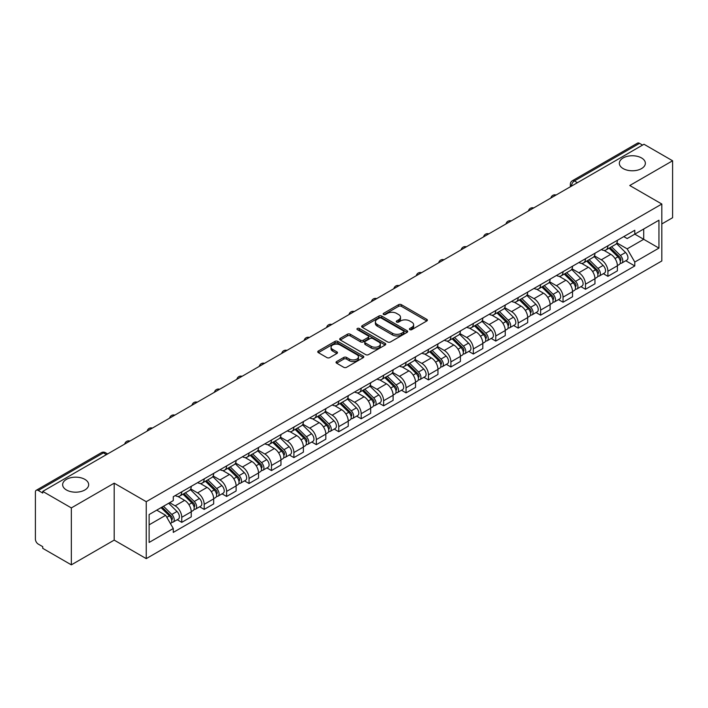 <?xml version="1.0" encoding="UTF-8"?>
<svg xmlns="http://www.w3.org/2000/svg" width="708" height="708" viewBox="0 0 708 708"><rect width="100%" height="100%" fill="white"/><g stroke="black" fill="none" stroke-linecap="round" stroke-linejoin="round"><path stroke-width="1.06" d="M409.826 329.636A1.398 0.805 0 0 0 411.799 329.636L426.791 320.981A2 1.151 0 0 0 427.375 320.166A2 1.151 0 0 0 426.791 319.352L401.392 304.688A2 1.151 0 0 0 398.569 304.688L383.577 313.343A1.398 0.805 0 0 0 383.17 313.909A1.398 0.805 0 0 0 383.577 314.485A1.398 0.805 0 0 0 385.55 314.485L387.488 313.361A6.39 3.69 0 0 1 396.524 313.361L398.639 314.582A6.39 3.69 0 0 1 400.507 317.193A6.39 3.69 0 0 1 398.639 319.804L396.701 320.919A1.398 0.805 0 0 0 396.294 321.494A1.398 0.805 0 0 0 396.701 322.06A1.398 0.805 0 0 0 398.675 322.06L400.613 320.936A6.39 3.69 0 0 1 409.649 320.936L411.764 322.158A6.39 3.69 0 0 1 413.631 324.768A6.39 3.69 0 0 1 411.764 327.379L409.826 328.494A1.398 0.805 0 0 0 409.419 329.07A1.398 0.805 0 0 0 409.826 329.636L409.826 328.494M84.854 479.36A13.009 7.514 0 0 0 70.676 477.732A13.009 7.514 0 0 0 62.64 484.67A13.009 7.514 0 0 0 66.455 489.98A13.009 7.514 0 0 0 80.632 491.609A13.009 7.514 0 0 0 88.668 484.67A13.009 7.514 0 0 0 84.854 479.36M641.545 157.955A13.009 7.514 0 0 0 627.368 156.326A13.009 7.514 0 0 0 619.332 163.265A13.009 7.514 0 0 0 623.146 168.584A13.009 7.514 0 0 0 637.324 170.212A13.009 7.514 0 0 0 645.36 163.265A13.009 7.514 0 0 0 641.545 157.955M336.619 361.558A2 1.151 0 0 0 336.034 362.372A2 1.151 0 0 0 336.619 363.186L343.743 367.302A2 1.151 0 0 0 346.566 367.302L363.222 357.682A2 1.151 0 0 0 363.806 356.867A2 1.151 0 0 0 363.222 356.053L337.813 341.389A2 1.151 0 0 0 334.99 341.389L318.343 351.009A2 1.151 0 0 0 317.759 351.823A2 1.151 0 0 0 318.343 352.637L326.954 357.602A2 1.151 0 0 0 329.769 357.602L336.902 353.487A2 1.151 0 0 0 337.486 352.673A2 1.151 0 0 0 336.902 351.858L332.627 349.398A5.337 3.08 0 0 1 331.07 347.212A5.337 3.08 0 0 1 334.362 344.371A5.337 3.08 0 0 1 340.176 345.035L356.903 354.69A5.337 3.08 0 0 1 358.469 356.867A5.337 3.08 0 0 1 355.168 359.717A5.337 3.08 0 0 1 349.354 359.053L346.566 357.443A2 1.151 0 0 0 343.743 357.443L336.619 361.558L336.619 363.186M146.246 501.689L114.192 483.175L71.34 507.91L42.737 491.396L643.988 144.264L672.6 160.778L629.757 185.514L661.821 204.028L146.246 501.689L146.246 558.63L661.821 260.969L661.821 204.028M387.63 341.964A2 1.151 0 0 0 390.453 341.964L407.109 332.344A2 1.151 0 0 0 407.693 331.53A2 1.151 0 0 0 407.109 330.716L381.709 316.051A2 1.151 0 0 0 378.886 316.051L362.231 325.662A2 1.151 0 0 0 361.646 326.476A2 1.151 0 0 0 362.231 327.291L387.63 341.964M357.921 329.937A1.398 0.805 0 0 1 359.337 330.14L385.134 345.035L368.514 354.628A2 1.151 0 0 1 365.691 354.628L340.283 339.964L340.283 338.336A2 1.151 0 0 0 339.698 339.15A2 1.151 0 0 0 340.283 339.964M340.283 338.336L347.416 334.22A2 1.151 0 0 1 350.239 334.22L360.54 340.167A2 1.151 0 0 0 363.363 340.167L368.089 337.442A2 1.151 0 0 0 368.673 336.627A2 1.151 0 0 0 368.089 335.813L357.363 329.618A1.398 0.805 0 0 1 356.956 329.043A1.398 0.805 0 0 1 357.814 328.3A1.398 0.805 0 0 1 359.337 328.477L385.161 343.389A2 1.151 0 0 1 385.745 344.203A2 1.151 0 0 1 385.161 345.017L385.161 343.389M71.34 507.91L71.34 564.851L42.737 548.337L42.737 546.673L38.276 544.107A4.062 2.345 -120 0 1 35.4 539.124L35.4 492.14A4.062 2.345 -120 0 1 36.241 490.281L101.368 452.678A4.062 2.345 60 0 1 103.403 452.881L38.276 490.476A4.062 2.345 -120 0 0 36.241 490.281M661.821 223.949L672.6 217.719L672.6 160.778M71.34 564.851L114.192 540.115L146.246 558.63M42.737 491.396L42.737 493.051L38.276 490.476M577.418 182.691L574.4 180.947A4.062 2.345 60 0 0 572.374 180.744L637.501 143.149A4.062 2.345 60 0 1 639.536 143.343L574.4 180.947A4.062 2.345 120 0 0 571.524 185.93L571.524 186.098M642.554 145.087L639.536 143.343M607.898 245.773A9.354 5.398 60 0 1 605.968 249.977L615.456 244.499A9.354 5.398 -120 0 0 617.394 240.295M594.437 255.845L601.287 259.809A9.354 5.398 60 0 1 607.906 271.261L617.394 265.783A9.354 5.398 -120 0 0 610.774 254.331L603.986 250.402M617.394 265.783L617.394 270.845L607.906 276.324L603.349 273.695M605.968 249.977A9.354 5.398 60 0 1 601.357 249.552M607.906 271.261L607.906 276.324M585.472 258.73A9.354 5.398 60 0 1 583.534 262.925L593.03 257.446A9.354 5.398 -120 0 0 594.959 253.252M580.923 286.643L585.472 289.271L594.959 283.793L594.959 278.731A9.354 5.398 -120 0 0 588.348 267.279L581.56 263.358M583.534 262.925A9.354 5.398 60 0 1 578.932 262.5M572.011 268.801L578.861 272.757A9.354 5.398 60 0 1 585.472 284.209L585.472 289.271M563.046 271.677A9.354 5.398 60 0 1 561.108 275.872L570.595 270.394A9.354 5.398 -120 0 0 572.533 266.199M558.497 299.599L563.046 302.219L572.533 296.74L572.533 291.678A9.354 5.398 -120 0 0 565.922 280.226L559.125 276.306M561.108 275.872A9.354 5.398 60 0 1 556.506 275.447M549.576 281.749L556.435 285.705A9.354 5.398 60 0 1 563.046 297.156L563.046 302.219M540.62 284.625A9.354 5.398 60 0 1 538.682 288.82L548.169 283.342A9.354 5.398 -120 0 0 550.107 279.147M536.071 312.547L540.62 315.175L550.107 309.697L550.107 304.626A9.354 5.398 -120 0 0 543.496 293.174L536.699 289.253M538.682 288.82A9.354 5.398 60 0 1 534.071 288.404M527.15 294.696L534 298.652A9.354 5.398 60 0 1 540.62 310.104L540.62 315.175M518.185 297.572A9.354 5.398 60 0 1 516.247 301.776L525.743 296.289A9.354 5.398 -120 0 0 527.681 292.094M513.636 325.494L518.185 328.123L527.681 322.644L527.681 317.582A9.354 5.398 -120 0 0 521.061 306.121L514.274 302.201M516.247 301.776A9.354 5.398 60 0 1 511.645 301.351M504.724 307.644L511.574 311.6A9.354 5.398 60 0 1 518.185 323.06L518.185 328.123M495.759 310.52A9.354 5.398 60 0 1 493.821 314.724L503.308 309.246A9.354 5.398 -120 0 0 505.246 305.042M491.21 338.442L495.759 341.07L505.246 335.592L505.246 330.53A9.354 5.398 -120 0 0 498.636 319.069L491.848 315.149M493.821 314.724A9.354 5.398 60 0 1 489.219 314.299M482.29 320.591L489.148 324.547A9.354 5.398 60 0 1 495.759 336.008L495.759 341.07M473.333 323.468A9.354 5.398 60 0 1 471.395 327.671L480.882 322.193A9.354 5.398 -120 0 0 482.821 317.989M468.785 351.389L473.333 354.018L482.821 348.54L482.821 343.477A9.354 5.398 -120 0 0 476.21 332.025L469.413 328.096M471.395 327.671A9.354 5.398 60 0 1 466.793 327.246M459.864 333.539L466.714 337.504A9.354 5.398 60 0 1 473.333 348.956L473.333 354.018M450.899 336.424A9.354 5.398 60 0 1 448.969 340.619L458.457 335.141A9.354 5.398 -120 0 0 460.395 330.946M446.35 364.337L450.899 366.965L460.395 361.487L460.395 356.425A9.354 5.398 -120 0 0 453.775 344.973L446.987 341.052M448.969 340.619A9.354 5.398 60 0 1 444.359 340.194M437.438 346.495L444.288 350.451A9.354 5.398 60 0 1 450.899 361.903L450.899 366.965M428.473 349.371A9.354 5.398 60 0 1 426.535 353.566L436.022 348.088A9.354 5.398 -120 0 0 437.96 343.893M423.924 377.293L428.473 379.913L437.96 374.435L437.96 369.372A9.354 5.398 -120 0 0 431.349 357.921L424.561 354M426.535 353.566A9.354 5.398 60 0 1 421.933 353.142M415.003 359.443L421.862 363.399A9.354 5.398 60 0 1 428.473 374.851L428.473 379.913M406.047 362.319A9.354 5.398 60 0 1 404.109 366.514L413.596 361.036A9.354 5.398 -120 0 0 415.534 356.841M401.498 390.241L406.047 392.869L415.534 387.382L415.534 382.32A9.354 5.398 -120 0 0 408.923 370.868L402.126 366.948M404.109 366.514A9.354 5.398 60 0 1 399.507 366.098M392.577 372.39L399.436 376.346A9.354 5.398 60 0 1 406.047 387.798L406.047 392.869M383.621 375.267A9.354 5.398 60 0 1 381.683 379.461L391.17 373.983A9.354 5.398 -120 0 0 393.108 369.788M379.063 403.188L383.621 405.817L393.108 400.339L393.108 395.276A9.354 5.398 -120 0 0 386.488 383.816L379.7 379.895M381.683 379.461A9.354 5.398 60 0 1 377.072 379.046M370.151 385.338L377.001 389.294A9.354 5.398 60 0 1 383.621 400.755L383.621 405.817M361.186 388.214A9.354 5.398 60 0 1 359.248 392.418L368.744 386.94A9.354 5.398 -120 0 0 370.673 382.736M356.637 416.136L361.186 418.764L370.673 413.286L370.673 408.224A9.354 5.398 -120 0 0 364.062 396.763L357.274 392.843M359.248 392.418A9.354 5.398 60 0 1 354.646 391.993M347.725 398.285L354.575 402.241A9.354 5.398 60 0 1 361.186 413.702L361.186 418.764M338.76 401.162A9.354 5.398 60 0 1 336.822 405.365L346.309 399.887A9.354 5.398 -120 0 0 348.248 395.684M334.211 429.083L338.76 431.712L348.248 426.234L348.248 421.171A9.354 5.398 -120 0 0 341.637 409.711L334.84 405.79M336.822 405.365A9.354 5.398 60 0 1 332.22 404.941M325.291 411.233L332.149 415.198A9.354 5.398 60 0 1 338.76 426.65L338.76 431.712M316.334 414.118A9.354 5.398 60 0 1 314.396 418.313L323.883 412.835A9.354 5.398 -120 0 0 325.822 408.64M311.786 442.031L316.334 444.659L325.822 439.181L325.822 434.119A9.354 5.398 -120 0 0 319.211 422.667L312.414 418.747M314.396 418.313A9.354 5.398 60 0 1 309.794 417.888M302.865 424.189L309.715 428.145A9.354 5.398 60 0 1 316.334 439.597L316.334 444.659M293.9 427.066A9.354 5.398 60 0 1 291.97 431.261L301.458 425.782A9.354 5.398 -120 0 0 303.396 421.587M289.351 454.987L293.9 457.607L303.396 452.129L303.396 447.067A9.354 5.398 -120 0 0 296.776 435.615L289.988 431.694M291.97 431.261A9.354 5.398 60 0 1 287.359 430.836M280.439 437.137L287.289 441.093A9.354 5.398 60 0 1 293.9 452.545L293.9 457.607M271.474 440.013A9.354 5.398 60 0 1 269.536 444.208L279.023 438.73A9.354 5.398 -120 0 0 280.961 434.535M266.925 467.935L271.474 470.555L280.961 465.076L280.961 460.014A9.354 5.398 -120 0 0 274.35 448.562L267.562 444.642M269.536 444.208A9.354 5.398 60 0 1 264.934 443.792M258.004 450.084L264.863 454.04A9.354 5.398 60 0 1 271.474 465.492L271.474 470.555M249.048 452.961A9.354 5.398 60 0 1 247.11 457.156L256.597 451.677A9.354 5.398 -120 0 0 258.535 447.483M244.499 480.882L249.048 483.511L258.535 478.033L258.535 472.962A9.354 5.398 -120 0 0 251.924 461.51L245.127 457.589M247.11 457.156A9.354 5.398 60 0 1 242.508 456.74M235.578 463.032L242.437 466.988A9.354 5.398 60 0 1 249.048 478.449L249.048 483.511M226.613 465.908A9.354 5.398 60 0 1 224.684 470.112L234.171 464.634A9.354 5.398 -120 0 0 236.109 460.43M222.064 493.83L226.613 496.458L236.109 490.98L236.109 485.918A9.354 5.398 -120 0 0 229.489 474.457L222.701 470.537M224.684 470.112A9.354 5.398 60 0 1 220.073 469.687M213.152 475.98L220.002 479.935A9.354 5.398 60 0 1 226.613 491.396L226.613 496.458M204.187 478.856A9.354 5.398 60 0 1 202.249 483.06L211.745 477.581A9.354 5.398 -120 0 0 213.674 473.378M199.638 506.778L204.187 509.406L213.674 503.928L213.674 498.866A9.354 5.398 -120 0 0 207.063 487.405L200.276 483.484M202.249 483.06A9.354 5.398 60 0 1 197.647 482.635M190.726 488.927L197.576 492.883A9.354 5.398 60 0 1 204.187 504.344L204.187 509.406M181.761 491.812A9.354 5.398 60 0 1 179.823 496.007L189.31 490.529A9.354 5.398 -120 0 0 191.249 486.334M177.212 519.725L181.761 522.354L191.249 516.875L191.249 511.813A9.354 5.398 -120 0 0 184.638 500.361L177.841 496.441M179.823 496.007A9.354 5.398 60 0 1 175.221 495.582M169.681 502.68L175.15 505.839A9.354 5.398 60 0 1 181.761 517.291L181.761 522.354M623.792 236.605L627.164 238.552L658.944 220.215L643.705 229.011L643.705 239.304L627.164 248.853L616.863 242.897M149.123 524.84L165.654 515.3L173.274 528.495L149.123 542.443L149.123 514.548L173.274 500.609L173.274 496.706L634.784 230.259L634.784 234.153L658.944 248.101L634.784 262.049L627.164 248.853M658.944 220.215L658.944 248.101M173.274 528.495L173.274 532.398L634.784 265.951L634.784 262.049M114.192 483.175L114.192 540.115M165.654 515.3L156.742 510.149M625.784 260.748L634.784 265.951M410.383 329.831L411.764 329.034A6.39 3.69 0 0 0 413.631 326.432L413.631 324.768M400.507 317.193L400.507 318.848A6.39 3.69 0 0 1 398.639 321.459L397.259 322.255M426.765 320.998L401.392 306.343A2 1.151 0 0 0 398.569 306.343L384.134 314.679M407.109 330.716L407.109 332.344L381.709 317.715A2 1.151 0 0 0 378.886 317.715L362.257 327.308M403.578 332.105A1.398 0.805 0 0 0 403.985 331.53A1.398 0.805 0 0 0 403.578 330.963L381.285 318.087A1.398 0.805 0 0 0 379.302 318.087L377.258 319.273A6.39 3.69 0 0 0 375.39 321.875A6.39 3.69 0 0 0 377.258 324.485L392.498 333.282A6.39 3.69 0 0 0 401.533 333.282L403.578 332.105L403.578 333.76A1.398 0.805 0 0 0 403.985 333.194L403.985 331.53M375.39 321.875L375.39 323.538A6.39 3.69 0 0 0 377.258 326.14L377.258 324.485M403.578 333.76L401.533 334.946A6.39 3.69 0 0 1 392.498 334.946L377.258 326.14M340.309 339.982L347.416 335.884L347.416 334.22M368.673 336.627L368.673 338.282A2 1.151 0 0 1 368.089 339.097L363.363 341.831A2 1.151 0 0 1 360.54 341.831L350.239 335.884A2 1.151 0 0 0 347.416 335.884M371.231 346.336A5.337 3.08 0 0 0 377.045 347.009A5.337 3.08 0 0 0 380.338 344.159A5.337 3.08 0 0 0 378.78 341.982L372.886 338.583A2 1.151 0 0 0 370.063 338.583L365.337 341.309A2 1.151 0 0 0 364.753 342.123A2 1.151 0 0 0 365.337 342.938L371.231 346.336L371.231 348A5.337 3.08 0 0 0 377.045 348.672A5.337 3.08 0 0 0 380.338 345.823L380.338 344.159M364.753 342.123L364.753 343.787A2 1.151 0 0 0 365.337 344.601L365.337 342.938M371.231 348L365.337 344.601M358.469 356.867L358.469 358.531A5.337 3.08 0 0 1 355.168 361.381A5.337 3.08 0 0 1 349.354 360.708L346.566 359.098A2 1.151 0 0 0 343.743 359.098L336.645 363.204M331.07 347.212L331.07 348.876A5.337 3.08 0 0 0 332.627 351.053L332.627 349.398M336.875 353.504L332.627 351.053M363.195 357.699L337.813 343.053A2 1.151 0 0 0 334.99 343.053L318.37 352.646M609.11 248.163L617.942 256.88A5.08 2.938 60 0 1 619.288 264.5L617.394 265.597M610.871 249.897L614.615 252.066M610.092 247.596L619.765 257.137A2.443 1.407 60 0 1 620.412 260.801A2.443 1.407 60 0 1 620.19 260.889M611.553 246.747L620.385 255.464A5.08 2.938 60 0 1 621.73 263.084A5.08 2.938 60 0 1 620.199 263.252M616.5 243.534L625.562 252.482A5.08 2.938 60 0 1 626.907 260.101L621.73 263.084M586.684 261.11L595.516 269.828A5.08 2.938 60 0 1 596.862 277.447L594.959 278.545M588.445 262.845L592.189 265.013M587.658 260.544L597.34 270.093A2.443 1.407 60 0 1 597.977 273.748A2.443 1.407 60 0 1 597.756 273.837M589.127 259.694L597.959 268.412A5.08 2.938 60 0 1 599.304 276.04A5.08 2.938 60 0 1 597.764 276.2M594.065 256.482L603.136 265.429A5.08 2.938 60 0 1 604.482 273.049L599.304 276.04M564.249 274.058L573.091 282.775A5.08 2.938 60 0 1 574.427 290.395L572.533 291.492M566.011 275.801L569.763 277.961M565.232 273.492L574.905 283.041A2.443 1.407 60 0 1 575.551 286.696A2.443 1.407 60 0 1 575.33 286.784M566.692 272.651L575.533 281.368A5.08 2.938 60 0 1 576.87 288.988A5.08 2.938 60 0 1 575.339 289.147M571.639 269.429L580.71 278.377A5.08 2.938 60 0 1 582.047 285.997L576.87 288.988M541.824 287.006L550.656 295.723A5.08 2.938 60 0 1 552.001 303.343L550.107 304.44M543.585 288.749L547.328 290.908M542.806 286.439L552.479 295.988A2.443 1.407 60 0 1 553.125 299.643A2.443 1.407 60 0 1 552.904 299.732M544.266 285.598L553.107 294.316A5.08 2.938 60 0 1 554.444 301.935A5.08 2.938 60 0 1 552.913 302.095M549.213 282.377L558.276 291.324A5.08 2.938 60 0 1 559.621 298.944L554.444 301.935M519.398 299.953L528.23 308.67A5.08 2.938 60 0 1 529.575 316.29L527.672 317.388M521.159 301.696L524.902 303.856M520.371 299.387L530.053 308.936A2.443 1.407 60 0 1 530.69 312.591A2.443 1.407 60 0 1 530.469 312.679M521.84 298.546L530.673 307.263A5.08 2.938 60 0 1 532.018 314.883A5.08 2.938 60 0 1 530.478 315.042M526.787 295.333L535.85 304.272A5.08 2.938 60 0 1 537.195 311.892L532.018 314.883M496.963 312.909L505.804 321.627A5.08 2.938 60 0 1 507.14 329.247L505.246 330.335M498.733 314.644L502.476 316.803M497.945 312.343L507.618 321.883A2.443 1.407 60 0 1 508.264 325.547A2.443 1.407 60 0 1 508.043 325.636M499.414 311.493L508.247 320.211A5.08 2.938 60 0 1 509.592 327.831A5.08 2.938 60 0 1 508.052 327.999M504.353 308.281L513.424 317.219A5.08 2.938 60 0 1 514.76 324.848L509.592 327.831M474.537 325.857L483.378 334.574A5.08 2.938 60 0 1 484.715 342.194L482.821 343.291M476.298 327.592L480.042 329.751M475.519 325.291L485.192 334.831A2.443 1.407 60 0 1 485.838 338.495A2.443 1.407 60 0 1 485.617 338.583M476.98 324.441L485.821 333.158A5.08 2.938 60 0 1 487.157 340.778A5.08 2.938 60 0 1 485.626 340.946M481.927 321.228L490.998 330.176A5.08 2.938 60 0 1 492.334 337.796L487.157 340.778M452.111 338.805L460.943 347.522A5.08 2.938 60 0 1 462.289 355.142L460.386 356.239M453.872 340.539L457.616 342.707M453.093 338.238L462.767 347.787A2.443 1.407 60 0 1 463.413 351.442A2.443 1.407 60 0 1 463.182 351.531M454.554 337.389L463.386 346.106A5.08 2.938 60 0 1 464.731 353.734A5.08 2.938 60 0 1 463.191 353.894M459.501 334.176L468.563 343.123A5.08 2.938 60 0 1 469.908 350.743L464.731 353.734M429.685 351.752L438.517 360.469A5.08 2.938 60 0 1 439.854 368.089L437.96 369.187M431.446 353.487L435.19 355.655M430.659 351.186L440.341 360.735A2.443 1.407 60 0 1 440.978 364.39A2.443 1.407 60 0 1 440.757 364.478M432.128 350.345L440.96 359.062A5.08 2.938 60 0 1 442.305 366.682A5.08 2.938 60 0 1 440.765 366.841M437.066 347.124L446.137 356.071A5.08 2.938 60 0 1 447.474 363.691L442.305 366.682M407.25 364.7L416.092 373.417A5.08 2.938 60 0 1 417.428 381.037L415.534 382.134M409.012 366.443L412.764 368.603M408.233 364.133L417.906 373.682A2.443 1.407 60 0 1 418.552 377.337A2.443 1.407 60 0 1 418.331 377.426M409.693 363.293L418.534 372.01A5.08 2.938 60 0 1 419.871 379.63A5.08 2.938 60 0 1 418.339 379.789M414.64 360.071L423.711 369.018A5.08 2.938 60 0 1 425.048 376.638L419.871 379.63M384.825 377.647L393.657 386.364A5.08 2.938 60 0 1 395.002 393.984L393.108 395.082M386.586 379.391L390.329 381.55M385.807 377.081L395.48 386.63A2.443 1.407 60 0 1 396.126 390.285A2.443 1.407 60 0 1 395.905 390.374M387.267 376.24L396.108 384.957A5.08 2.938 60 0 1 397.445 392.577A5.08 2.938 60 0 1 395.914 392.736M392.214 373.019L401.277 381.966A5.08 2.938 60 0 1 402.622 389.586L397.445 392.577M362.399 390.604L371.231 399.312A5.08 2.938 60 0 1 372.576 406.941L370.673 408.029M364.16 392.338L367.903 394.498M363.372 390.037L373.054 399.577A2.443 1.407 60 0 1 373.691 403.241A2.443 1.407 60 0 1 373.47 403.321M364.841 389.188L373.674 397.905A5.08 2.938 60 0 1 375.019 405.525A5.08 2.938 60 0 1 373.479 405.693M369.788 385.975L378.851 394.914A5.08 2.938 60 0 1 380.196 402.542L375.019 405.525M339.964 403.551L348.805 412.268A5.08 2.938 60 0 1 350.141 419.888L348.248 420.977M341.725 405.286L345.477 407.445M340.946 402.985L350.619 412.525A2.443 1.407 60 0 1 351.265 416.189A2.443 1.407 60 0 1 351.044 416.277M342.415 402.135L351.248 410.852A5.08 2.938 60 0 1 352.584 418.472A5.08 2.938 60 0 1 351.053 418.64M347.354 398.923L356.425 407.87A5.08 2.938 60 0 1 357.761 415.49L352.584 418.472M317.538 416.499L326.37 425.216A5.08 2.938 60 0 1 327.716 432.836L325.822 433.933M319.299 418.233L323.043 420.402M318.52 415.932L328.193 425.473A2.443 1.407 60 0 1 328.839 429.137A2.443 1.407 60 0 1 328.618 429.225M319.981 415.083L328.822 423.8A5.08 2.938 60 0 1 330.158 431.42A5.08 2.938 60 0 1 328.627 431.588M324.928 411.87L333.99 420.817A5.08 2.938 60 0 1 335.335 428.437L330.158 431.42M295.112 429.446L303.944 438.163A5.08 2.938 60 0 1 305.29 445.783L303.387 446.881M296.873 431.181L300.617 433.349M296.094 428.88L305.767 438.429A2.443 1.407 60 0 1 306.414 442.084A2.443 1.407 60 0 1 306.183 442.173M297.555 428.039L306.387 436.756A5.08 2.938 60 0 1 307.732 444.376A5.08 2.938 60 0 1 306.192 444.536M302.502 424.818L311.564 433.765A5.08 2.938 60 0 1 312.909 441.385L307.732 444.376M272.677 442.394L281.519 451.111A5.08 2.938 60 0 1 282.855 458.731L280.961 459.828M274.447 444.137L278.191 446.297M273.66 441.827L283.333 451.377A2.443 1.407 60 0 1 283.979 455.032A2.443 1.407 60 0 1 283.758 455.12M275.129 440.987L283.961 449.704A5.08 2.938 60 0 1 285.306 457.324A5.08 2.938 60 0 1 283.766 457.483M280.067 437.765L289.138 446.713A5.08 2.938 60 0 1 290.475 454.332L285.306 457.324M250.251 455.341L259.093 464.059A5.08 2.938 60 0 1 260.429 471.678L258.535 472.776M252.013 457.085L255.765 459.244M251.234 454.775L260.907 464.324A2.443 1.407 60 0 1 261.553 467.979A2.443 1.407 60 0 1 261.332 468.068M252.694 453.934L261.535 462.651A5.08 2.938 60 0 1 262.872 470.271A5.08 2.938 60 0 1 261.341 470.431M257.641 450.713L266.712 459.66A5.08 2.938 60 0 1 268.049 467.28L262.872 470.271M227.826 468.298L236.658 477.006A5.08 2.938 60 0 1 238.003 484.635L236.1 485.723M229.587 470.032L233.33 472.192M228.808 467.731L238.481 477.272A2.443 1.407 60 0 1 239.127 480.927A2.443 1.407 60 0 1 238.897 481.015M230.268 466.882L239.1 475.599A5.08 2.938 60 0 1 240.446 483.219A5.08 2.938 60 0 1 238.906 483.387M235.215 463.669L244.278 472.608A5.08 2.938 60 0 1 245.623 480.228L240.446 483.219M205.4 481.245L214.232 489.963A5.08 2.938 60 0 1 215.568 497.582L213.674 498.671M207.161 482.98L210.904 485.139M206.373 480.679L216.055 490.219A2.443 1.407 60 0 1 216.692 493.883A2.443 1.407 60 0 1 216.471 493.972M207.842 479.829L216.675 488.547A5.08 2.938 60 0 1 218.02 496.166A5.08 2.938 60 0 1 216.48 496.335M212.781 476.617L221.852 485.564A5.08 2.938 60 0 1 223.188 493.184L218.02 496.166M182.965 494.193L191.806 502.91A5.08 2.938 60 0 1 193.142 510.53L191.249 511.627M184.726 495.927L188.478 498.096M183.947 493.626L193.62 503.167A2.443 1.407 60 0 1 194.266 506.831A2.443 1.407 60 0 1 194.045 506.919M185.407 492.777L194.249 501.494A5.08 2.938 60 0 1 195.585 509.114A5.08 2.938 60 0 1 194.054 509.282M190.355 489.564L199.426 498.512A5.08 2.938 60 0 1 200.762 506.131L195.585 509.114M161.061 507.663L169.371 515.858A5.08 2.938 60 0 1 170.716 523.477L170.46 523.619M162.3 508.875L166.044 511.043M162.043 507.096L171.194 516.123A2.443 1.407 60 0 1 171.84 519.778A2.443 1.407 60 0 1 171.619 519.867M163.504 506.247L171.823 514.442A5.08 2.938 60 0 1 173.159 522.07A5.08 2.938 60 0 1 171.628 522.23M168.681 503.255L176.991 511.459A5.08 2.938 60 0 1 178.336 519.079L173.159 522.07M571.675 186.009L571.524 185.93A4.062 2.345 0 0 1 570.338 184.266L570.338 186.779M204.187 504.344L213.674 498.866M226.613 491.396L236.109 485.918M249.048 478.449L258.535 472.962M271.474 465.492L280.961 460.014M293.9 452.545L303.396 447.067M316.334 439.597L325.822 434.119M338.76 426.65L348.248 421.171M361.186 413.702L370.673 408.224M383.621 400.755L393.108 395.276M406.047 387.798L415.534 382.32M428.473 374.851L437.96 369.372M450.899 361.903L460.395 356.425M473.333 348.956L482.821 343.477M495.759 336.008L505.246 330.53M518.185 323.06L527.681 317.582M540.62 310.104L550.107 304.626M563.046 297.156L572.533 291.678M585.472 284.209L594.959 278.731M181.761 517.291L191.249 511.813M175.15 505.839L184.638 500.361M197.576 492.883L207.063 487.405M220.002 479.935L229.489 474.457M242.437 466.988L251.924 461.51M264.863 454.04L274.35 448.562M287.289 441.093L296.776 435.615M309.715 428.145L319.211 422.667M332.149 415.198L341.637 409.711M354.575 402.241L364.062 396.763M377.001 389.294L386.488 383.816M399.436 376.346L408.923 370.868M421.862 363.399L431.349 357.921M444.288 350.451L453.775 344.973M466.714 337.504L476.21 332.025M489.148 324.547L498.636 319.069M511.574 311.6L521.061 306.121M534 298.652L543.496 293.174M556.435 285.705L565.922 280.226M578.861 272.757L588.348 267.279M601.287 259.809L610.774 254.331M555.745 195.204A4.062 2.345 120 0 0 553.957 196.24M533.319 208.152A4.062 2.345 120 0 0 531.522 209.187M510.893 221.1A4.062 2.345 120 0 0 509.096 222.144M488.467 234.056A4.062 2.345 120 0 0 486.67 235.091M466.032 247.004A4.062 2.345 120 0 0 464.236 248.039M443.606 259.951A4.062 2.345 120 0 0 441.81 260.986M421.18 272.899A4.062 2.345 120 0 0 419.384 273.934M398.746 285.846A4.062 2.345 120 0 0 396.949 286.882M376.32 298.794A4.062 2.345 120 0 0 374.523 299.838M353.894 311.75A4.062 2.345 120 0 0 352.097 312.786M331.459 324.698A4.062 2.345 120 0 0 329.671 325.733M309.033 337.645A4.062 2.345 120 0 0 307.237 338.681M286.607 350.593A4.062 2.345 120 0 0 284.811 351.628M264.181 363.54A4.062 2.345 120 0 0 262.385 364.576M241.747 376.488A4.062 2.345 120 0 0 239.95 377.532M219.321 389.444A4.062 2.345 120 0 0 217.524 390.48M196.895 402.392A4.062 2.345 120 0 0 195.098 403.427M174.46 415.339A4.062 2.345 120 0 0 172.663 416.375M152.034 428.287A4.062 2.345 120 0 0 150.238 429.322M129.608 441.234A4.062 2.345 120 0 0 127.812 442.27M106.421 454.625L103.403 452.881A4.062 2.345 120 0 1 105.439 452.678A4.062 4.062 0 0 0 101.368 452.678M411.764 329.034L411.764 327.379M396.701 322.06L396.701 320.919M398.639 321.459L398.639 319.804M383.577 314.485L383.577 313.343M398.569 306.343L398.569 304.688M401.392 306.343L401.392 304.688M426.791 320.981L426.791 319.352M362.231 327.291L362.231 325.662M378.886 317.715L378.886 316.051M381.709 317.715L381.709 316.051M392.498 334.946L392.498 333.282M401.533 334.946L401.533 333.282M350.239 335.884L350.239 334.22M360.54 341.831L360.54 340.167M363.363 341.831L363.363 340.167M368.089 339.097L368.089 337.442M359.337 330.14L359.337 328.477M343.743 359.098L343.743 357.443M346.566 359.098L346.566 357.443M349.354 360.708L349.354 359.053M336.902 353.487L336.902 351.858M318.343 352.637L318.343 351.009M334.99 343.053L334.99 341.389M337.813 343.053L337.813 341.389M363.222 357.682L363.222 356.053M617.942 256.88L615.022 258.562M620.916 259.686L619.996 260.208M625.562 252.482L620.385 255.464M595.516 269.828L592.596 271.509M598.481 272.633L597.57 273.155M603.136 265.429L597.959 268.412M573.091 282.775L570.17 284.457M576.055 285.581L575.144 286.112M580.71 278.377L575.533 281.368M550.656 295.723L547.744 297.413M553.629 298.528L552.709 299.059M558.276 291.324L553.107 294.316M528.23 308.67L525.309 310.361M531.204 311.476L530.283 312.007M535.85 304.272L530.673 307.263M505.804 321.627L502.884 323.308M508.769 324.423L507.857 324.954M513.424 317.219L508.247 320.211M483.378 334.574L480.458 336.256M486.343 337.371L485.423 337.902M490.998 330.176L485.821 333.158M460.943 347.522L458.023 349.203M463.917 350.327L462.997 350.849M468.563 343.123L463.386 346.106M438.517 360.469L435.597 362.151M441.482 363.275L440.571 363.806M446.137 356.071L440.96 359.062M416.092 373.417L413.171 375.107M419.056 376.222L418.145 376.753M423.711 369.018L418.534 372.01M393.657 386.364L390.736 388.055M396.63 389.17L395.71 389.701M401.277 381.966L396.108 384.957M371.231 399.312L368.31 401.002M374.196 402.117L373.284 402.648M378.851 394.914L373.674 397.905M348.805 412.268L345.885 413.95M351.77 415.065L350.858 415.596M356.425 407.87L351.248 410.852M326.37 425.216L323.459 426.897M329.344 428.021L328.424 428.544M333.99 420.817L328.822 423.8M303.944 438.163L301.024 439.845M306.918 440.969L305.998 441.5M311.564 433.765L306.387 436.756M281.519 451.111L278.598 452.801M284.483 453.916L283.572 454.447M289.138 446.713L283.961 449.704M259.093 464.059L256.172 465.749M262.057 466.864L261.146 467.395M266.712 459.66L261.535 462.651M236.658 477.006L233.737 478.696M239.631 479.812L238.711 480.343M244.278 472.608L239.1 475.599M214.232 489.963L211.311 491.644M217.197 492.759L216.285 493.29M221.852 485.564L216.675 488.547M191.806 502.91L188.886 504.592M194.771 505.716L193.859 506.238M199.426 498.512L194.249 501.494M169.371 515.858L166.831 517.327M172.345 518.663L171.424 519.194M176.991 511.459L171.823 514.442M556.09 195.01A4.062 4.062 0 0 0 550.877 198.019M533.664 207.957A4.062 4.062 0 0 0 528.451 210.966M511.238 220.905A4.062 4.062 0 0 0 506.016 223.914M488.803 233.852A4.062 4.062 0 0 0 483.591 236.87M466.377 246.8A4.062 4.062 0 0 0 461.165 249.818M443.951 259.748A4.062 4.062 0 0 0 438.73 262.765M421.526 272.704A4.062 4.062 0 0 0 416.304 275.713M399.091 285.651A4.062 4.062 0 0 0 393.878 288.66M376.665 298.599A4.062 4.062 0 0 0 371.443 301.608M354.239 311.547A4.062 4.062 0 0 0 349.017 314.556M331.804 324.494A4.062 4.062 0 0 0 326.592 327.512M309.378 337.442A4.062 4.062 0 0 0 304.166 340.459M286.952 350.398A4.062 4.062 0 0 0 281.731 353.407M264.526 363.346A4.062 4.062 0 0 0 259.305 366.355M242.092 376.293A4.062 4.062 0 0 0 236.879 379.302M219.666 389.241A4.062 4.062 0 0 0 214.444 392.25M197.24 402.188A4.062 4.062 0 0 0 192.018 405.206M174.805 415.136A4.062 4.062 0 0 0 169.593 418.154M152.379 428.092A4.062 4.062 0 0 0 147.167 431.101M129.953 441.04A4.062 4.062 0 0 0 124.732 444.049M107.616 453.934L105.439 452.678M572.374 180.744A4.062 4.062 0 0 0 570.338 184.266"/></g></svg>
